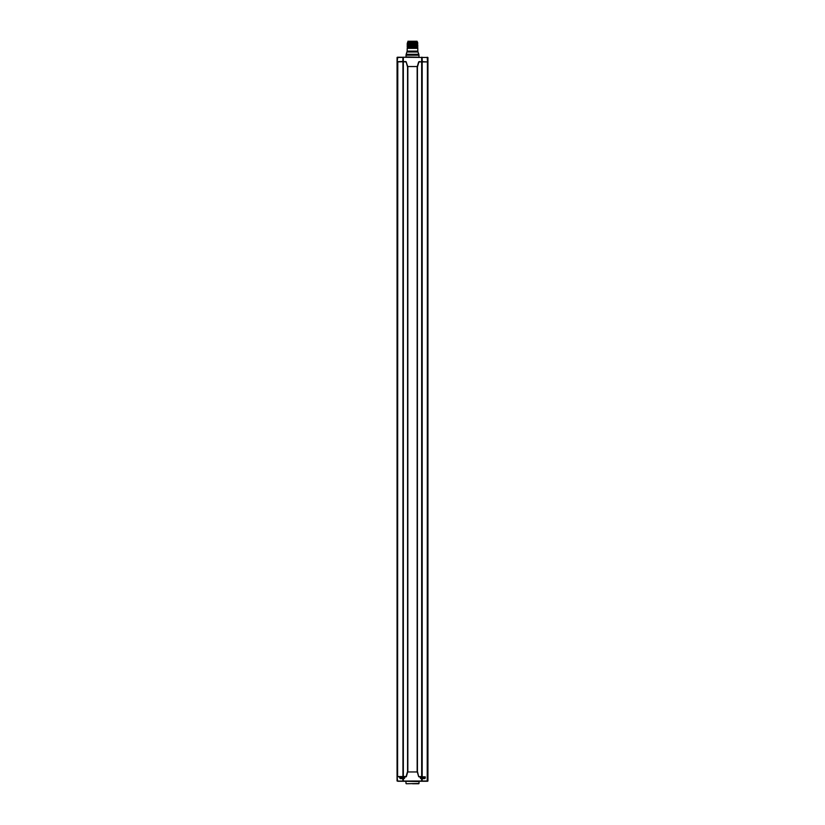 <?xml version="1.0" encoding="UTF-8"?>
<svg xmlns="http://www.w3.org/2000/svg" width="825" height="825" viewBox="0 0 825 825"><rect width="100%" height="100%" fill="white"/><g stroke="black" fill="none" stroke-linecap="round" stroke-linejoin="round"><path stroke-width="1.24" d="M399.743 777.006L397.062 776.562L397.062 780.997L397.062 57.492L403.332 57.379L403.332 61.504L402.208 61.658M397.33 57.224L427.938 57.492L427.938 780.997L397.588 781.069L397.062 776.562L406.086 776.562L407.426 771.952L417.574 771.952L418.657 776.634L417.295 771.952L418.657 776.634L422.183 776.562L422.183 61.927L418.657 61.854L417.295 66.536M402.94 57.224L402.817 61.483L397.33 61.658L406.086 61.658L407.426 66.536L417.574 66.536L418.914 61.927L421.668 61.927L421.668 776.83L418.914 776.83M406.343 776.634L407.705 771.952L406.086 776.83L397.062 776.562M422.792 61.658L421.152 61.658M412.5 783.75L418.76 783.75L412.5 783.75M403.332 57.224L427.938 57.492L427.938 61.927L422.049 61.658M427.67 781.265L402.94 781.265L419.017 781.533L419.017 783.482L406.24 783.75M397.774 781.265L402.94 781.265L402.817 778.635M405.704 776.542L405.178 776.985M419.296 776.542L420.327 776.985M405.704 61.937L402.693 61.658L403.332 61.658L403.332 776.83M419.296 61.937L427.938 61.927M407.839 66.536L407.839 771.952M397.774 57.224L397.062 61.927L406.086 61.658L407.705 66.536M405.704 61.658L405.178 61.504M407.179 51.098L407.179 48.345L417.821 48.345L417.821 51.098L407.179 51.098L406.178 54.295L418.822 54.295L418.976 55.203L406.024 55.203L406.024 56.956L419.244 57.224M410.242 48.345L417.172 48.067L417.821 47.685L417.172 47.252L407.828 47.695L407.55 48.345M412.5 48.345C405.632 48.201 405.632 48.056 412.5 47.902C419.368 47.757 419.368 47.613 412.5 47.458C405.632 47.314 405.632 47.169 412.5 47.015C419.368 46.87 419.368 46.726 412.5 46.571C405.632 46.427 405.632 46.283 412.5 46.128C419.368 45.983 419.368 45.839 412.5 45.684C405.632 45.54 405.632 45.396 412.5 45.241C419.368 45.097 419.368 44.952 412.5 44.797C405.632 44.653 405.632 44.498 412.5 44.354C419.368 44.21 419.368 44.055 412.5 43.911C405.632 43.766 405.632 43.612 412.5 43.467C419.368 43.323 419.368 43.168 412.5 43.024C405.632 42.879 405.632 42.725 412.5 42.58C419.368 42.436 419.368 42.281 412.5 42.137M417.172 46.293L407.818 46.726L407.179 46.355L407.818 45.922L417.821 45.849L407.828 46.808L407.179 47.18L407.818 47.706M417.172 46.365L417.821 46.736L417.172 47.18L407.818 47.613M417.182 45.478L417.821 45.024L417.182 43.622L407.818 44.065L407.179 43.694L407.818 42.374L413.088 42.137L410.242 42.137C401.301 42.343 418.574 42.56 417.027 42.766C413.17 42.972 401.631 43.189 412.5 43.395C405.632 43.56 405.632 43.715 412.5 43.859C419.368 44.003 419.368 44.158 412.5 44.303C405.632 44.447 405.632 44.602 412.5 44.746C419.368 44.89 419.368 45.045 412.5 45.189C405.632 45.334 405.632 45.488 412.5 45.633C419.368 45.777 419.368 45.932 412.5 46.076C405.632 46.221 405.632 46.375 412.5 46.52C419.368 46.664 419.368 46.819 412.5 46.963C405.632 47.108 405.632 47.262 412.5 47.407C419.368 47.551 419.368 47.706 412.5 47.85C405.632 47.994 405.632 48.149 412.5 48.293M417.532 48.345L413.088 48.345M417.182 43.704L407.828 44.065M417.182 44.591L407.818 45.035L407.179 44.519L407.828 44.148M417.172 44.509L407.818 44.952M417.172 45.406L407.828 45.849L407.179 45.468L407.828 45.035M417.172 43.622L417.821 43.251L417.172 42.818L417.543 42.137M412.5 43.416C419.368 43.271 419.368 43.117 412.5 42.972C405.632 42.828 405.632 42.673 412.5 42.529C418.677 42.395 419.337 42.271 414.459 42.137L413.088 42.137C400.785 42.364 414.284 42.591 417.172 42.807C415.81 43.034 400.373 43.261 412.5 43.488M407.911 42.137L407.911 41.25L417.089 41.25L417.089 42.137M427.226 57.224L427.474 61.462M424.432 776.83L421.668 776.83M425.257 777.006L422.049 776.83M419.832 776.83L419.296 776.83L419.822 776.985M420.327 776.83L420.327 778.068L425.257 778.068L425.257 776.83L422.792 776.83M427.226 781.265L427.412 61.927L421.668 61.927L421.668 57.224M400.568 776.83L397.588 776.562L397.784 61.658M399.743 778.068L404.673 778.068L404.673 776.83L399.743 776.83L399.743 778.068L401.125 778.635M402.971 778.635L400.3 778.635M419.296 61.658L419.822 61.504M421.668 61.658L422.307 61.658L422.06 57.224M417.161 66.536L417.161 771.952M423.875 778.635L422.029 778.635M422.534 778.635L423.07 778.635M402.951 61.658L402.951 776.83M407.571 66.536L407.571 771.952M421.668 781.265L421.668 778.635M403.332 781.265L403.332 778.635M417.821 51.098L417.986 52.006L407.014 52.006M422.06 781.265L422.183 778.635M417.429 66.536L417.429 771.952M405.983 781.533L405.983 783.482M419.017 781.533L405.714 781.265M409.478 57.224L406.024 56.956M418.976 55.203L418.976 56.956M406.178 54.295L406.024 55.203M417.986 52.006L418.822 54.295M404.673 778.068L404.116 778.635M403.332 61.658L402.693 61.658M425.257 778.068L424.7 778.635M420.327 778.068L420.884 778.635"/></g></svg>
